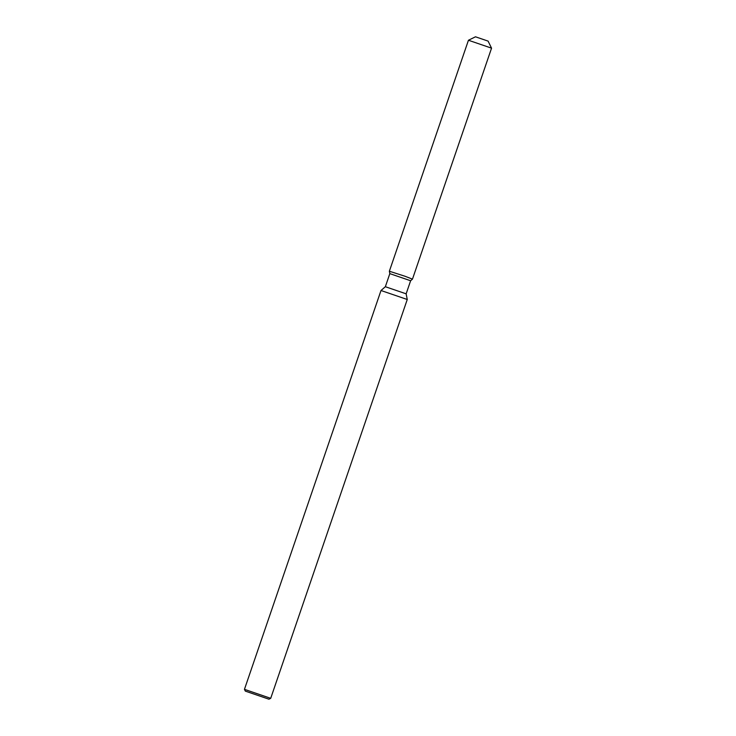 <?xml version="1.0" encoding="UTF-8"?>
<svg xmlns="http://www.w3.org/2000/svg" width="736" height="736" viewBox="0 0 736 736"><rect width="100%" height="100%" fill="white"/><g stroke="black" fill="none" stroke-linecap="round" stroke-linejoin="round"><path stroke-width="1.1" d="M488.097 41.115L475.493 36.8L488.097 41.115L491.547 48.171L412.464 279.146L404.892 276.212L412.464 279.146L410.624 280.747L406.143 293.839L407.256 299.497L270.71 698.326L244.453 689.338L245.318 691.113L268.934 699.2L245.318 691.113M389.832 273.636L410.624 280.747L412.464 279.146M475.493 36.8L468.446 40.25L389.362 271.234L389.832 273.626L385.351 286.718L406.143 293.83M385.351 286.709L381.009 290.508L407.256 299.497M389.362 271.234L404.892 276.212L389.362 271.234L389.832 273.626M468.446 40.25L491.547 48.153M268.934 699.2L270.701 698.335M381 290.508L244.453 689.338"/></g></svg>
